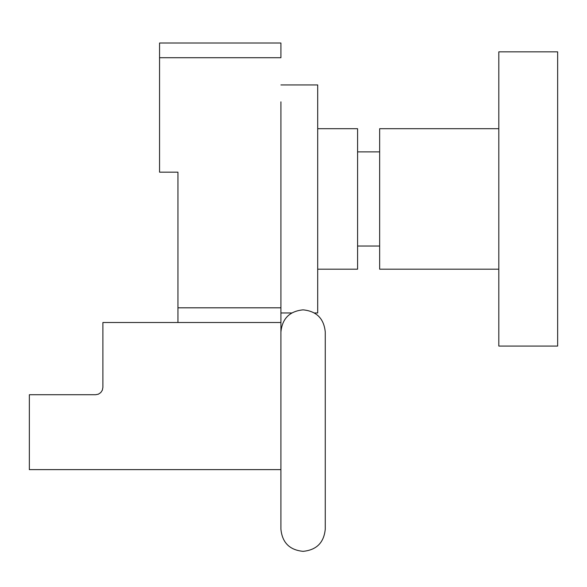 <?xml version="1.0" encoding="UTF-8"?>
<svg xmlns="http://www.w3.org/2000/svg" width="587" height="587" viewBox="0 0 587 587"><rect width="100%" height="100%" fill="white"/><g stroke="black" fill="none" stroke-linecap="round" stroke-linejoin="round"><path stroke-width="0.88" d="M159.554 57.717L159.554 43.02L280.916 43.02L280.916 57.717L159.554 57.717L159.554 172.167L177.942 172.167L177.942 307.815L280.916 307.815L280.916 332.646M280.909 469.622L29.35 469.622L29.35 394.735L95.549 394.735L98.359 394.193L100.751 392.586L102.336 390.216L102.894 387.398L102.894 322.505L177.942 322.505L177.942 307.815M280.916 322.505L177.942 322.505M280.916 307.815L280.916 101.845M557.65 51.839L498.811 51.839L498.811 346.066L557.65 346.066L557.65 51.839M498.811 128.707L379.65 128.707L379.65 269.191L498.811 269.191M280.916 84.939L317.699 84.939L317.699 312.959L314.405 312.959M291.768 312.959L280.916 312.959M317.699 269.191L357.586 269.191L357.586 128.707L317.699 128.707M379.65 151.879L357.586 151.879M379.65 246.026L357.586 246.026M303.083 309.855C316.554 311.169 323.951 318.565 325.264 332.037L325.264 529.158C323.951 542.63 316.554 550.026 303.083 551.34C289.618 550.026 282.222 542.63 280.909 529.158L280.909 332.037C282.222 318.565 289.618 311.169 303.083 309.855"/></g></svg>

